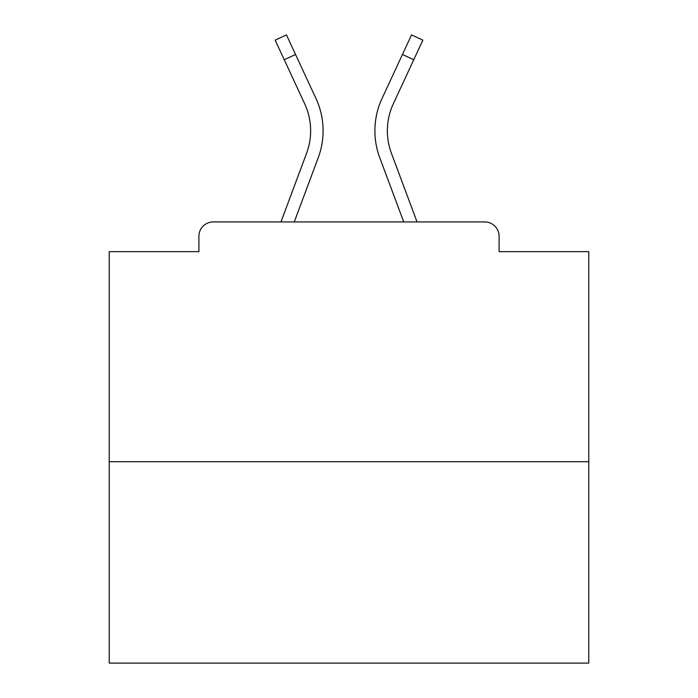 <?xml version="1.0" encoding="UTF-8"?>
<svg xmlns="http://www.w3.org/2000/svg" width="698" height="698" viewBox="0 0 698 698"><rect width="100%" height="100%" fill="white"/><g stroke="black" fill="none" stroke-linecap="round" stroke-linejoin="round"><path stroke-width="1.05" d="M499.096 251.655L499.096 236.308L499.096 251.655L588.772 251.655L588.772 663.1L109.228 663.1L109.228 251.655L198.904 251.655L198.904 236.308L198.904 251.655M588.772 461.692L109.228 461.692M499.096 236.308A14.388 14.388 0 0 0 484.709 221.92L213.291 221.92A14.388 14.388 0 0 0 198.904 236.308M484.709 221.92L423.808 221.92M274.192 221.92L213.291 221.92M294.259 221.92L318.262 157.643A76.728 76.728 0 0 0 315.976 98.514L295.542 54.479L284.234 59.723L275.152 40.144L286.459 34.9L295.542 54.479M284.234 59.723L304.668 103.766A64.26 64.26 0 0 1 306.579 153.281L280.954 221.92M403.741 221.92L379.738 157.643A76.728 76.728 0 0 1 382.024 98.514L411.541 34.9L422.848 40.144L393.332 103.766A64.26 64.26 0 0 0 391.421 153.281L417.046 221.92M393.332 103.766A64.26 64.26 0 0 0 387.364 130.805A64.26 64.26 0 0 1 393.332 103.766A64.26 64.26 0 0 0 387.364 130.805A64.26 64.26 0 0 1 393.332 103.766A64.26 64.26 0 0 0 387.364 130.805A64.26 64.26 0 0 1 393.332 103.766A64.26 64.26 0 0 0 387.364 130.805A64.26 64.26 0 0 1 393.332 103.766A64.26 64.26 0 0 0 387.364 130.805A64.26 64.26 0 0 1 393.332 103.766A64.26 64.26 0 0 0 387.364 130.805A64.26 64.26 0 0 1 393.332 103.766A64.26 64.26 0 0 0 387.364 130.805A64.26 64.26 0 0 1 393.332 103.766A64.26 64.26 0 0 0 387.364 130.805A64.26 64.26 0 0 1 393.332 103.766A64.26 64.26 0 0 0 387.364 130.805A64.26 64.26 0 0 1 393.332 103.766A64.26 64.26 0 0 0 387.364 130.805A64.26 64.26 0 0 1 393.332 103.766A64.26 64.26 0 0 0 387.364 130.805A64.26 64.26 0 0 1 393.332 103.766A64.26 64.26 0 0 0 387.364 130.805A64.26 64.26 0 0 1 393.332 103.766A64.26 64.26 0 0 0 387.364 130.805A64.26 64.26 0 0 1 393.332 103.766A64.26 64.26 0 0 0 387.364 130.805A64.26 64.26 0 0 1 393.332 103.766A64.26 64.26 0 0 0 391.421 153.281A64.26 64.26 0 0 1 387.364 130.805A64.26 64.26 0 0 0 391.421 153.281A64.26 64.26 0 0 1 387.364 130.805A64.26 64.26 0 0 0 391.421 153.281A64.26 64.26 0 0 1 387.364 130.805A64.26 64.26 0 0 0 391.421 153.281A64.26 64.26 0 0 1 387.364 130.805A64.26 64.26 0 0 0 391.421 153.281A64.26 64.26 0 0 1 387.364 130.805A64.26 64.26 0 0 0 391.421 153.281A64.26 64.26 0 0 1 387.364 130.805A64.26 64.26 0 0 0 391.421 153.281A64.26 64.26 0 0 1 387.364 130.805A64.26 64.26 0 0 0 391.421 153.281A64.26 64.26 0 0 1 387.364 130.805A64.26 64.26 0 0 0 391.421 153.281A64.26 64.26 0 0 1 387.364 130.805A64.26 64.26 0 0 0 391.421 153.281A64.26 64.26 0 0 1 387.364 130.805A64.26 64.26 0 0 0 391.421 153.281A64.26 64.26 0 0 1 387.364 130.805A64.26 64.26 0 0 0 391.421 153.281A64.26 64.26 0 0 1 387.364 130.805A64.26 64.26 0 0 0 391.421 153.281A64.26 64.26 0 0 1 387.364 130.805A64.26 64.26 0 0 0 391.421 153.281A64.26 64.26 0 0 1 387.364 130.805A64.26 64.26 0 0 0 391.421 153.281M304.668 103.766A64.26 64.26 0 0 1 310.636 130.805A64.26 64.26 0 0 0 304.668 103.766M413.766 59.723L402.458 54.479"/></g></svg>
